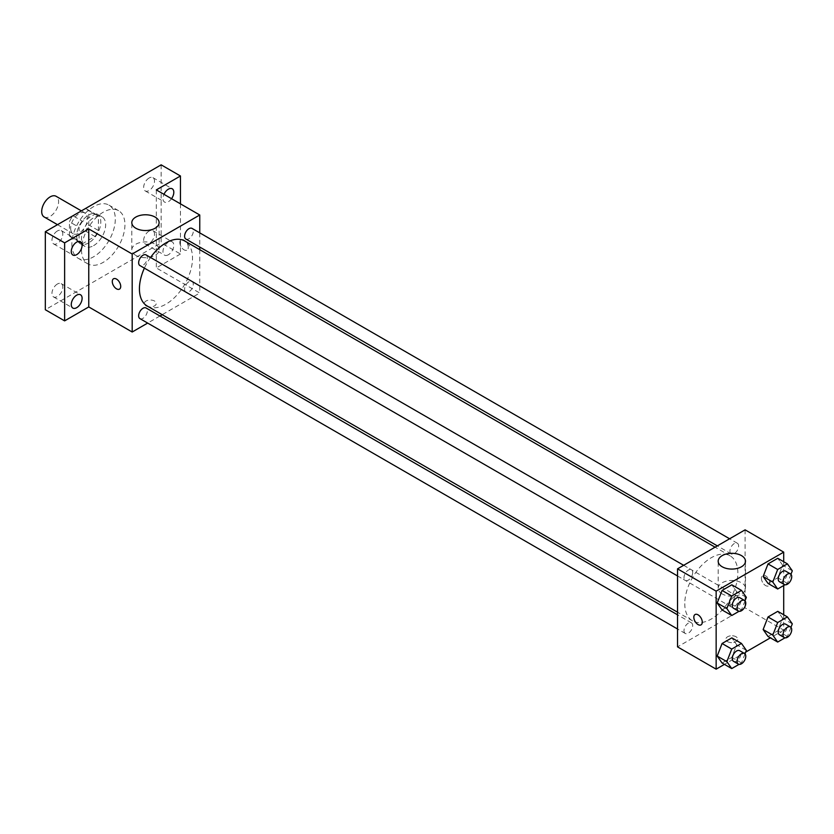 <?xml version="1.0" encoding="UTF-8"?>
<svg xmlns="http://www.w3.org/2000/svg" width="834" height="834" viewBox="0 0 834 834"><rect width="100%" height="100%" fill="white"/><g stroke="black" fill="none" stroke-linecap="round" stroke-linejoin="round"><path stroke-width="0.63" stroke-dasharray="4.17 3.13" d="M44.171 216.976A11.947 6.891 120 0 0 56.118 210.085A11.947 6.891 120 0 0 56.118 196.292M70.661 228.224A11.947 6.891 120 0 0 73.131 233.697A11.947 6.891 120 0 0 85.078 226.796A11.947 6.891 120 0 0 85.078 213.004A11.947 6.891 120 0 0 75.873 216.204A11.947 6.891 120 0 0 70.661 228.224M72.912 215.777L85.297 208.636A16.221 9.362 120 0 1 87.205 209.313A16.221 9.362 120 0 1 88.758 210.627L88.758 224.93A16.221 9.362 120 0 1 85.297 230.924L72.912 238.076A16.221 9.362 120 0 1 70.994 237.398A16.221 9.362 120 0 1 69.451 236.074L69.451 221.781A16.221 9.362 120 0 1 72.912 215.777L82.566 221.354L94.94 214.202L85.297 208.636M85.297 230.924L94.94 236.491L82.566 243.643L72.912 238.076M69.451 236.074L79.105 241.641L79.105 227.348L69.451 221.781M79.105 241.641A16.221 9.362 120 0 0 80.648 242.965A16.221 9.362 120 0 0 82.566 243.643M94.94 236.491A16.221 9.362 120 0 0 98.402 230.497L88.758 224.93M94.94 214.202A16.221 9.362 120 0 1 96.859 214.88A16.221 9.362 120 0 1 98.402 216.204L98.402 230.497M82.566 221.354A16.221 9.362 120 0 0 79.105 227.348M88.758 242.861A17.066 9.852 -60 0 1 80.22 243.705A17.066 9.852 -60 0 1 80.22 224.002A17.066 9.852 -60 0 1 97.286 214.15A17.066 9.852 -60 0 1 99.903 227.818A17.066 9.852 -60 0 1 88.758 242.861M93.585 245.644A17.066 9.852 120 0 0 104.73 230.611A17.066 9.852 120 0 0 102.113 216.934A17.066 9.852 120 0 0 88.967 221.51A17.066 9.852 120 0 0 81.513 238.68A17.066 9.852 120 0 0 85.047 246.489A17.066 9.852 120 0 0 93.585 245.644M98.402 216.204L88.758 210.627M71.86 244.247A30.712 17.733 120 0 0 78.219 258.311A30.712 17.733 120 0 0 108.941 240.578A30.712 17.733 120 0 0 108.941 205.112A30.712 17.733 120 0 0 85.266 213.337A30.712 17.733 120 0 0 71.86 244.247M81.513 249.825A30.712 17.733 120 0 0 87.872 263.878A30.712 17.733 120 0 0 118.584 246.145A30.712 17.733 120 0 0 118.584 210.689A30.712 17.733 120 0 0 94.92 218.915A30.712 17.733 120 0 0 81.513 249.825M149.077 178.028A7.673 4.431 120 0 0 144.063 184.783A7.673 4.431 120 0 0 145.241 190.934A7.673 4.431 120 0 0 152.914 186.503A7.673 4.431 120 0 0 152.914 177.642A7.673 4.431 120 0 0 149.077 178.028M57.39 230.966A7.673 4.431 120 0 0 52.375 237.721A7.673 4.431 120 0 0 53.553 243.872A7.673 4.431 120 0 0 61.216 239.441A7.673 4.431 120 0 0 61.216 230.58A7.673 4.431 120 0 0 57.39 230.966M57.39 284.019A7.673 4.431 120 0 0 52.375 290.774A7.673 4.431 120 0 0 53.553 296.925A7.673 4.431 120 0 0 61.216 292.494A7.673 4.431 120 0 0 61.216 283.633A7.673 4.431 120 0 0 57.39 284.019M149.077 231.081A7.673 4.431 120 0 0 144.063 237.836A7.673 4.431 120 0 0 145.241 243.987A7.673 4.431 120 0 0 152.914 239.556A7.673 4.431 120 0 0 152.914 230.695A7.673 4.431 120 0 0 149.077 231.081M161.15 164.84L161.15 242.861L45.317 309.727M180.446 203.85L180.446 254.005L161.15 242.861M180.446 254.005L156.323 267.933L199.753 293.015L162.213 314.679M159.951 315.992L147.67 323.081M146.065 305.901A5.974 3.451 0 0 0 152.57 306.641A5.974 3.451 0 0 0 156.26 303.461A5.974 3.451 0 0 0 150.287 300.011A5.974 3.451 0 0 0 144.313 303.461A5.974 3.451 0 0 0 146.065 305.901M171.543 198.7A7.673 4.431 -60 0 1 168.385 201.692A7.673 4.431 -60 0 1 164.548 202.078A7.673 4.431 -60 0 1 163.975 194.332M168.385 254.745A7.673 4.431 -60 0 1 164.548 255.131A7.673 4.431 -60 0 1 163.37 248.98A7.673 4.431 -60 0 1 168.385 242.225A7.673 4.431 -60 0 1 172.221 241.839A7.673 4.431 -60 0 1 173.399 247.99A7.673 4.431 -60 0 1 168.385 254.745M156.323 189.912L156.323 267.933M147.201 306.015A37.54 21.674 120 0 0 184.741 284.342A37.54 21.674 120 0 0 184.741 240.995M150.527 257.498A37.54 21.674 120 0 0 144.386 268.131M199.753 232.863L199.753 247.052M199.753 249.668L199.753 293.015M185.867 239.035A6.14 3.544 120 0 0 192.018 235.49A6.14 3.544 120 0 0 192.018 228.401M139.924 318.609A6.14 3.544 120 0 0 146.075 315.064A6.14 3.544 120 0 0 146.075 307.975M184.595 289.273A6.14 3.544 120 0 0 185.867 292.088A6.14 3.544 120 0 0 192.018 288.543A6.14 3.544 120 0 0 192.018 281.454A6.14 3.544 120 0 0 187.285 283.091A6.14 3.544 120 0 0 184.595 289.273M146.075 254.923A6.14 3.544 -60 0 1 147.347 257.737A6.14 3.544 -60 0 1 144.657 263.919A6.14 3.544 -60 0 1 139.924 265.566M179.842 242.506A5.974 3.451 -120 0 0 182.448 248.522A5.974 3.451 -120 0 0 187.056 250.117A5.974 3.451 -120 0 0 187.056 243.226A5.974 3.451 -120 0 0 181.082 239.775A5.974 3.451 -120 0 0 179.842 242.506A5.974 3.451 -120 0 0 182.448 248.522A5.974 3.451 -120 0 0 187.056 250.117A5.974 3.451 -120 0 0 187.056 243.226A5.974 3.451 -120 0 0 181.082 239.775A5.974 3.451 -120 0 0 179.842 242.506M113.518 278.785L113.518 278.785A5.974 3.451 60 0 1 118.126 280.38A5.974 3.451 60 0 1 120.732 286.385A5.974 3.451 60 0 1 119.491 289.127L119.491 289.127M135.806 255.381A13.646 7.881 180 0 1 131.814 249.804A13.646 7.881 180 0 1 145.46 241.923A13.646 7.881 180 0 1 159.106 249.804A13.646 7.881 180 0 1 150.683 257.091A13.646 7.881 180 0 1 135.806 255.381M146.065 305.89A5.974 3.451 0 0 0 152.57 306.641A5.974 3.451 0 0 0 156.26 303.451A5.974 3.451 0 0 0 150.287 300.011A5.974 3.451 0 0 0 144.313 303.451A5.974 3.451 0 0 0 146.065 305.89M684.777 603.68A37.54 21.674 120 0 0 692.543 620.871A37.54 21.674 120 0 0 730.084 599.198A37.54 21.674 120 0 0 730.084 555.851A37.54 21.674 120 0 0 701.154 565.9A37.54 21.674 120 0 0 684.777 603.68M692.689 572.583A6.14 3.544 -60 0 1 690.01 578.765A6.14 3.544 -60 0 1 685.277 580.412A6.14 3.544 -60 0 1 685.277 573.323A6.14 3.544 -60 0 1 691.417 569.778A6.14 3.544 -60 0 1 692.689 572.583M729.948 604.129A6.14 3.544 120 0 0 731.22 606.944A6.14 3.544 120 0 0 737.36 603.389A6.14 3.544 120 0 0 737.36 596.3A6.14 3.544 120 0 0 732.627 597.947A6.14 3.544 120 0 0 729.948 604.129M683.995 630.65A6.14 3.544 120 0 0 685.277 633.465A6.14 3.544 120 0 0 691.417 629.92A6.14 3.544 120 0 0 691.417 622.831A6.14 3.544 120 0 0 686.684 624.468A6.14 3.544 120 0 0 683.995 630.65M729.948 551.076A6.14 3.544 120 0 0 731.22 553.891A6.14 3.544 120 0 0 737.36 550.346A6.14 3.544 120 0 0 737.36 543.247A6.14 3.544 120 0 0 732.627 544.894A6.14 3.544 120 0 0 729.948 551.076M745.096 529.84L745.096 607.861L677.531 646.871M783.71 614.773L783.71 630.15L745.096 607.861M783.71 630.15L770.387 637.843M745.69 652.105L724.444 664.364M727.602 641.648A5.974 3.451 0 0 0 734.108 642.389A5.974 3.451 0 0 0 737.798 639.209A5.974 3.451 0 0 0 731.825 635.758A5.974 3.451 0 0 0 725.851 639.209A5.974 3.451 0 0 0 727.602 641.648A5.974 3.451 0 0 0 734.108 642.389A5.974 3.451 0 0 0 737.798 639.198A5.974 3.451 0 0 0 731.825 635.758A5.974 3.451 0 0 0 725.851 639.198A5.974 3.451 0 0 0 727.602 641.638M782.646 565.233L777.768 558.29L782.646 565.233L777.768 577.795L768.02 583.425L777.768 577.795L782.646 565.233L792.3 570.8M736.703 644.807L731.825 637.864L736.703 644.807L731.825 657.369L722.077 662.999L731.825 657.369L736.703 644.807L746.357 650.374M783.71 561.72L783.71 585.52M782.646 618.275L777.768 611.343L782.646 618.275L777.768 630.848L768.02 636.478L777.768 630.848L782.646 618.275L792.3 623.853M736.703 591.754L731.825 584.822L736.703 591.754L731.825 604.316L722.077 609.956L731.825 604.316L736.703 591.754L746.357 597.332M761.39 578.254A5.974 3.451 -120 0 0 763.996 584.269A5.974 3.451 -120 0 0 768.594 585.864A5.974 3.451 -120 0 0 768.594 578.973A5.974 3.451 -120 0 0 762.62 575.523A5.974 3.451 -120 0 0 761.39 578.254A5.974 3.451 -120 0 0 763.986 584.269A5.974 3.451 -120 0 0 768.594 585.864A5.974 3.451 -120 0 0 768.594 578.973A5.974 3.451 -120 0 0 762.62 575.523A5.974 3.451 -120 0 0 761.379 578.264M695.066 614.533L695.056 614.533A5.974 3.451 60 0 1 695.066 614.533A5.974 3.451 60 0 1 699.663 616.128A5.974 3.451 60 0 1 702.27 622.143A5.974 3.451 60 0 1 701.029 624.875L701.029 624.875M722.171 593.912A13.646 7.881 180 0 1 718.178 588.345A13.646 7.881 180 0 1 731.825 580.464A13.646 7.881 180 0 1 745.481 588.345A13.646 7.881 180 0 1 737.048 595.622A13.646 7.881 180 0 1 722.171 593.912M745.002 600.824L741.478 609.894L739.028 611.312M733.534 608.278A6.14 3.544 120 0 0 739.675 604.733A6.14 3.544 120 0 0 739.675 597.634M741.478 609.894L731.825 604.316M790.945 574.303L787.421 583.373L784.971 584.78M779.477 581.746A6.14 3.544 120 0 0 785.618 578.202A6.14 3.544 120 0 0 785.618 571.113M787.421 583.373L777.768 577.795M745.002 653.877L741.478 662.947L739.028 664.364M733.534 661.331A6.14 3.544 120 0 0 739.675 657.786A6.14 3.544 120 0 0 739.675 650.687M741.478 662.947L731.825 657.369M790.945 627.356L787.421 636.425L784.971 637.833M779.477 634.799A6.14 3.544 120 0 0 785.618 631.255A6.14 3.544 120 0 0 785.618 624.166M787.421 636.425L777.768 630.848M57.504 224.68L73.131 233.697M81.398 210.887L85.078 213.004M102.113 216.934L97.286 214.15M85.047 246.489L80.22 243.705M96.859 214.88L87.205 209.313M80.648 242.965L70.994 237.398M118.584 210.689L108.941 205.112M87.872 263.878L78.219 258.311M145.241 243.987L164.548 255.131M152.914 230.695L172.221 241.839M53.553 296.925L72.85 308.069M61.216 283.633L80.523 294.777M53.553 243.872L72.85 255.016M61.216 230.58L80.523 241.724M145.241 190.934L164.548 202.078M152.914 177.642L172.221 188.786M159.106 249.804L159.106 222.657M131.814 249.804L131.814 222.657M730.084 555.851L715.072 547.177M692.543 620.871L677.531 612.198M677.531 575.95L685.277 580.412M683.671 565.306L691.417 569.778M737.36 596.3L192.018 281.454M731.22 606.944L185.867 292.088M691.417 622.831L677.531 614.814M685.277 633.465L677.531 628.992M737.36 543.247L729.614 538.785M731.22 553.891L717.334 545.874M745.481 588.345L745.481 561.188M718.178 588.345L718.178 561.188"/><path stroke-width="1.25" d="M81.398 210.887L56.118 196.292A11.947 6.891 120 0 0 46.913 199.493A11.947 6.891 120 0 0 41.7 211.513A11.947 6.891 120 0 0 44.171 216.976L57.504 224.68M147.67 323.081L132.189 332.015L88.758 306.943L64.625 320.871L45.317 309.727L45.317 231.706L161.15 164.84L180.446 175.984L180.446 203.85M162.213 314.679L159.951 315.992M76.686 307.683A7.673 4.431 -60 0 1 72.85 308.069A7.673 4.431 -60 0 1 71.682 301.918A7.673 4.431 -60 0 1 76.686 295.163A7.673 4.431 -60 0 1 80.523 294.777A7.673 4.431 -60 0 1 81.701 300.928A7.673 4.431 -60 0 1 76.686 307.683M76.686 254.641A7.673 4.431 -60 0 1 72.85 255.016A7.673 4.431 -60 0 1 71.682 248.866A7.673 4.431 -60 0 1 76.686 242.11A7.673 4.431 -60 0 1 80.523 241.724A7.673 4.431 -60 0 1 81.701 247.875A7.673 4.431 -60 0 1 76.686 254.641M88.758 306.943L88.758 228.923L64.625 242.861L45.317 231.706M64.625 320.871L64.625 242.861M132.189 332.015L132.189 254.005L88.758 228.923M132.189 254.005L199.753 214.995L156.323 189.912L180.446 175.984M135.806 228.224A13.646 7.881 180 0 1 131.814 222.657A13.646 7.881 180 0 1 145.46 214.776A13.646 7.881 180 0 1 159.106 222.657A13.646 7.881 180 0 1 150.683 229.934A13.646 7.881 180 0 1 135.806 228.224M163.975 194.332A7.673 4.431 -60 0 1 168.385 189.172A7.673 4.431 -60 0 1 172.221 188.786A7.673 4.431 -60 0 1 171.543 198.7M144.386 268.131A37.54 21.674 120 0 0 139.424 288.835A37.54 21.674 120 0 0 147.201 306.015L677.531 612.198M715.072 547.177L184.741 240.995A37.54 21.674 120 0 0 150.527 257.498M199.753 214.995L199.753 232.863M199.753 247.052L199.753 249.668M729.614 538.785L192.018 228.401A6.14 3.544 120 0 0 187.285 230.038A6.14 3.544 120 0 0 184.595 236.22A6.14 3.544 120 0 0 185.867 239.035L717.334 545.874M677.531 614.814L146.075 307.975A6.14 3.544 120 0 0 141.332 309.623A6.14 3.544 120 0 0 138.653 315.805A6.14 3.544 120 0 0 139.924 318.609L677.531 628.992M677.531 575.95L139.924 265.566A6.14 3.544 -60 0 1 139.924 258.467A6.14 3.544 -60 0 1 146.075 254.923L683.671 565.306M120.721 286.396A5.974 3.451 60 0 1 119.491 289.127A5.974 3.451 60 0 1 113.518 285.676A5.974 3.451 60 0 1 113.518 278.785A5.974 3.451 60 0 1 118.115 280.38A5.974 3.451 60 0 1 120.721 286.396M119.491 289.127A5.974 3.451 60 0 1 113.518 285.676A5.974 3.451 60 0 1 113.518 278.785M724.444 664.364L716.145 669.16L677.531 646.871L677.531 568.851L745.096 529.84L783.71 552.139L783.71 561.72M770.387 637.843L745.69 652.105M768.02 583.425L763.141 576.492L768.02 563.92L777.768 558.29L768.02 563.92L763.141 576.492L768.02 583.425L777.674 589.002L772.795 582.059L777.674 569.497L787.421 563.867L792.3 570.8L790.945 574.303M722.077 662.999L717.198 656.066L722.077 643.504L731.825 637.864L722.077 643.504L717.198 656.066L722.077 662.999L731.731 668.576L726.852 661.643L731.731 649.071L741.478 643.441L746.357 650.374L745.002 653.877M783.71 585.52L783.71 614.773M716.145 669.16L716.145 591.139L783.71 552.139M768.02 636.478L763.141 629.545L768.02 616.972L777.768 611.343L768.02 616.972L763.141 629.545L768.02 636.478L777.674 642.055L772.795 635.112L777.674 622.55L787.421 616.92L792.3 623.853L790.945 627.356M722.077 609.956L717.198 603.013L722.077 590.451L731.825 584.822L722.077 590.451L717.198 603.013L722.077 609.956L731.731 615.523L726.852 608.591L731.731 596.018L741.478 590.389L746.357 597.332L745.002 600.824M716.145 591.139L677.531 568.851M722.171 566.766A13.646 7.881 180 0 1 718.178 561.188A13.646 7.881 180 0 1 731.825 553.307A13.646 7.881 180 0 1 745.481 561.188A13.646 7.881 180 0 1 737.048 568.475A13.646 7.881 180 0 1 722.171 566.766M702.27 622.143A5.974 3.451 60 0 1 701.029 624.875A5.974 3.451 60 0 1 695.056 621.424A5.974 3.451 60 0 1 695.056 614.533A5.974 3.451 60 0 1 699.663 616.128A5.974 3.451 60 0 1 702.27 622.143M701.029 624.875A5.974 3.451 60 0 1 695.066 621.424A5.974 3.451 60 0 1 695.056 614.533M739.028 611.312L731.731 615.523M744.501 600.428L739.675 597.634A6.14 3.544 120 0 0 734.942 599.281A6.14 3.544 120 0 0 732.262 605.463A6.14 3.544 120 0 0 733.534 608.278L738.361 611.061A6.14 3.544 120 0 0 744.501 607.517A6.14 3.544 120 0 0 744.501 600.428A6.14 3.544 120 0 0 739.768 602.065A6.14 3.544 120 0 0 737.089 608.247A6.14 3.544 120 0 0 738.361 611.061M726.852 608.591L717.198 603.013M731.731 596.018L722.077 590.451M741.478 590.389L731.825 584.822M784.971 584.78L777.674 589.002M790.444 573.896L785.618 571.113A6.14 3.544 120 0 0 780.885 572.76A6.14 3.544 120 0 0 778.205 578.942A6.14 3.544 120 0 0 779.477 581.746L784.304 584.54A6.14 3.544 120 0 0 790.444 580.996A6.14 3.544 120 0 0 790.444 573.896A6.14 3.544 120 0 0 785.711 575.543A6.14 3.544 120 0 0 783.032 581.725A6.14 3.544 120 0 0 784.304 584.54M772.795 582.059L763.141 576.492M777.674 569.497L768.02 563.92M787.421 563.867L777.768 558.29M739.028 664.364L731.731 668.576M744.501 653.481L739.675 650.687A6.14 3.544 120 0 0 734.942 652.334A6.14 3.544 120 0 0 732.262 658.516A6.14 3.544 120 0 0 733.534 661.331L738.361 664.114A6.14 3.544 120 0 0 744.501 660.57A6.14 3.544 120 0 0 744.501 653.481A6.14 3.544 120 0 0 739.768 655.117A6.14 3.544 120 0 0 737.089 661.299A6.14 3.544 120 0 0 738.361 664.114M726.852 661.643L717.198 656.066M731.731 649.071L722.077 643.504M741.478 643.441L731.825 637.864M784.971 637.833L777.674 642.055M790.444 626.949L785.618 624.166A6.14 3.544 120 0 0 780.885 625.813A6.14 3.544 120 0 0 778.205 631.995A6.14 3.544 120 0 0 779.477 634.799L784.304 637.593A6.14 3.544 120 0 0 790.444 634.038A6.14 3.544 120 0 0 790.444 626.949A6.14 3.544 120 0 0 785.711 628.596A6.14 3.544 120 0 0 783.032 634.778A6.14 3.544 120 0 0 784.304 637.593M772.795 635.112L763.141 629.545M777.674 622.55L768.02 616.972M787.421 616.92L777.768 611.343"/></g></svg>
